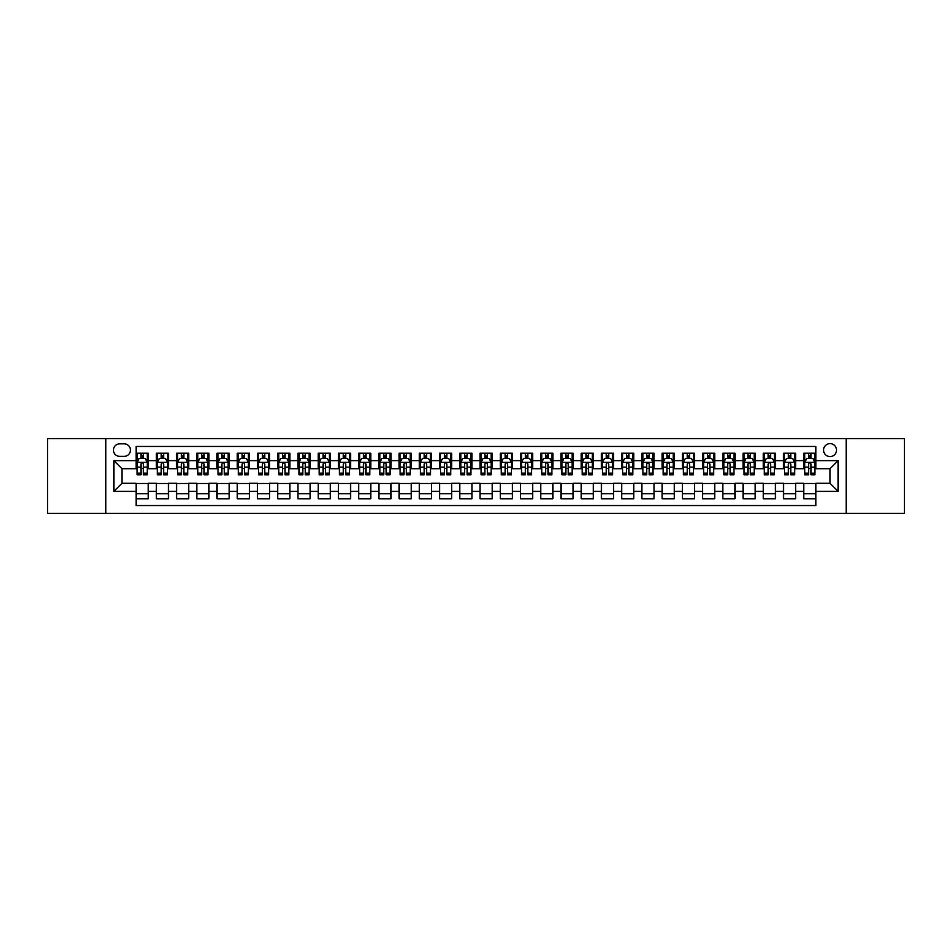 <?xml version="1.0" encoding="UTF-8"?>
<svg xmlns="http://www.w3.org/2000/svg" width="952" height="952" viewBox="0 0 952 952"><rect width="100%" height="100%" fill="white"/><g stroke="black" fill="none" stroke-linecap="round" stroke-linejoin="round"><path stroke-width="1.43" d="M830.049 443.632A6.474 6.474 0 0 0 823.575 450.106A6.474 6.474 0 0 0 830.049 456.579A6.474 6.474 0 0 0 836.522 450.106A6.474 6.474 0 0 0 830.049 443.632M846.233 513.425L904.4 513.425L904.4 438.575L846.233 438.575L846.233 513.425L105.767 513.425L105.767 438.575L47.6 438.575L47.6 513.425L105.767 513.425M815.888 453.235L803.75 453.235L803.75 460.625L795.658 460.625L795.658 468.717L803.75 468.717L803.75 460.625M795.658 460.625L795.658 453.235L783.52 453.235L783.52 460.625L775.428 460.625L775.428 468.717L783.52 468.717L783.52 460.625M775.428 460.625L775.428 453.235L763.29 453.235L763.29 460.625L755.198 460.625L755.198 468.717L763.29 468.717L763.29 460.625M755.198 460.625L755.198 453.235L743.06 453.235L743.06 460.625L734.968 460.625L734.968 468.717L743.06 468.717L743.06 460.625M734.968 460.625L734.968 453.235L722.818 453.235L722.818 460.625L714.726 460.625L714.726 468.717L722.818 468.717L722.818 460.625M714.726 460.625L714.726 453.235L702.588 453.235L702.588 460.625L694.496 460.625L694.496 468.717L702.588 468.717L702.588 460.625M694.496 460.625L694.496 453.235L682.358 453.235L682.358 460.625L674.266 460.625L674.266 468.717L682.358 468.717L682.358 460.625M674.266 460.625L674.266 453.235L662.128 453.235L662.128 460.625L654.036 460.625L654.036 468.717L662.128 468.717L662.128 460.625M654.036 460.625L654.036 453.235L641.898 453.235L641.898 460.625L633.806 460.625L633.806 468.717L641.898 468.717L641.898 460.625M633.806 460.625L633.806 453.235L621.668 453.235L621.668 460.625L613.576 460.625L613.576 468.717L621.668 468.717L621.668 460.625M613.576 460.625L613.576 453.235L601.438 453.235L601.438 460.625L593.346 460.625L593.346 468.717L601.438 468.717L601.438 460.625M593.346 460.625L593.346 453.235L581.208 453.235L581.208 460.625L573.116 460.625L573.116 468.717L581.208 468.717L581.208 460.625M573.116 460.625L573.116 453.235L560.966 453.235L560.966 460.625L552.874 460.625L552.874 468.717L560.966 468.717L560.966 460.625M552.874 460.625L552.874 453.235L540.736 453.235L540.736 460.625L532.644 460.625L532.644 468.717L540.736 468.717L540.736 460.625M532.644 460.625L532.644 453.235L520.506 453.235L520.506 460.625L512.414 460.625L512.414 468.717L520.506 468.717L520.506 460.625M512.414 460.625L512.414 453.235L500.276 453.235L500.276 460.625L492.184 460.625L492.184 468.717L500.276 468.717L500.276 460.625M492.184 460.625L492.184 453.235L480.046 453.235L480.046 460.625L471.954 460.625L471.954 468.717L480.046 468.717L480.046 460.625M471.954 460.625L471.954 453.235L459.816 453.235L459.816 460.625L451.724 460.625L451.724 468.717L459.816 468.717L459.816 460.625M451.724 460.625L451.724 453.235L439.586 453.235L439.586 460.625L431.494 460.625L431.494 468.717L439.586 468.717L439.586 460.625M431.494 460.625L431.494 453.235L419.356 453.235L419.356 460.625L411.264 460.625L411.264 468.717L419.356 468.717L419.356 460.625M411.264 460.625L411.264 453.235L399.126 453.235L399.126 460.625L391.034 460.625L391.034 468.717L399.126 468.717L399.126 460.625M391.034 460.625L391.034 453.235L378.884 453.235L378.884 460.625L370.792 460.625L370.792 468.717L378.884 468.717L378.884 460.625M370.792 460.625L370.792 453.235L358.654 453.235L358.654 460.625L350.562 460.625L350.562 468.717L358.654 468.717L358.654 460.625M350.562 460.625L350.562 453.235L338.424 453.235L338.424 460.625L330.332 460.625L330.332 468.717L338.424 468.717L338.424 460.625M330.332 460.625L330.332 453.235L318.194 453.235L318.194 460.625L310.102 460.625L310.102 468.717L318.194 468.717L318.194 460.625M310.102 460.625L310.102 453.235L297.964 453.235L297.964 460.625L289.872 460.625L289.872 468.717L297.964 468.717L297.964 460.625M289.872 460.625L289.872 453.235L277.734 453.235L277.734 460.625L269.642 460.625L269.642 468.717L277.734 468.717L277.734 460.625M269.642 460.625L269.642 453.235L257.504 453.235L257.504 460.625L249.412 460.625L249.412 468.717L257.504 468.717L257.504 460.625M249.412 460.625L249.412 453.235L237.274 453.235L237.274 460.625L229.182 460.625L229.182 468.717L237.274 468.717L237.274 460.625M229.182 460.625L229.182 453.235L217.032 453.235L217.032 460.625L208.94 460.625L208.94 468.717L217.032 468.717L217.032 460.625M208.94 460.625L208.94 453.235L196.802 453.235L196.802 460.625L188.71 460.625L188.71 468.717L196.802 468.717L196.802 460.625M188.71 460.625L188.71 453.235L176.572 453.235L176.572 460.625L168.48 460.625L168.48 468.717L176.572 468.717L176.572 460.625M168.48 460.625L168.48 453.235L156.342 453.235L156.342 468.717L148.25 468.717L148.25 453.235L136.112 453.235M136.112 498.765L148.25 498.765L148.25 483.283L156.342 483.283L156.342 498.765L168.48 498.765L168.48 483.283L176.572 483.283L176.572 491.375L168.48 491.375M176.572 491.375L176.572 498.765L188.71 498.765L188.71 483.283L196.802 483.283L196.802 491.375L188.71 491.375M196.802 491.375L196.802 498.765L208.94 498.765L208.94 483.283L217.032 483.283L217.032 491.375L208.94 491.375M217.032 491.375L217.032 498.765L229.182 498.765L229.182 483.283L237.274 483.283L237.274 491.375L229.182 491.375M237.274 491.375L237.274 498.765L249.412 498.765L249.412 483.283L257.504 483.283L257.504 491.375L249.412 491.375M257.504 491.375L257.504 498.765L269.642 498.765L269.642 483.283L277.734 483.283L277.734 491.375L269.642 491.375M277.734 491.375L277.734 498.765L289.872 498.765L289.872 483.283L297.964 483.283L297.964 491.375L289.872 491.375M297.964 491.375L297.964 498.765L310.102 498.765L310.102 483.283L318.194 483.283L318.194 491.375L310.102 491.375M318.194 491.375L318.194 498.765L330.332 498.765L330.332 483.283L338.424 483.283L338.424 491.375L330.332 491.375M338.424 491.375L338.424 498.765L350.562 498.765L350.562 483.283L358.654 483.283L358.654 491.375L350.562 491.375M358.654 491.375L358.654 498.765L370.792 498.765L370.792 483.283L378.884 483.283L378.884 491.375L370.792 491.375M378.884 491.375L378.884 498.765L391.034 498.765L391.034 483.283L399.126 483.283L399.126 491.375L391.034 491.375M399.126 491.375L399.126 498.765L411.264 498.765L411.264 483.283L419.356 483.283L419.356 491.375L411.264 491.375M419.356 491.375L419.356 498.765L431.494 498.765L431.494 483.283L439.586 483.283L439.586 491.375L431.494 491.375M439.586 491.375L439.586 498.765L451.724 498.765L451.724 483.283L459.816 483.283L459.816 491.375L451.724 491.375M459.816 491.375L459.816 498.765L471.954 498.765L471.954 483.283L480.046 483.283L480.046 491.375L471.954 491.375M480.046 491.375L480.046 498.765L492.184 498.765L492.184 483.283L500.276 483.283L500.276 491.375L492.184 491.375M500.276 491.375L500.276 498.765L512.414 498.765L512.414 483.283L520.506 483.283L520.506 491.375L512.414 491.375M520.506 491.375L520.506 498.765L532.644 498.765L532.644 483.283L540.736 483.283L540.736 491.375L532.644 491.375M540.736 491.375L540.736 498.765L552.874 498.765L552.874 483.283L560.966 483.283L560.966 491.375L552.874 491.375M560.966 491.375L560.966 498.765L573.116 498.765L573.116 483.283L581.208 483.283L581.208 491.375L573.116 491.375M581.208 491.375L581.208 498.765L593.346 498.765L593.346 483.283L601.438 483.283L601.438 491.375L593.346 491.375M601.438 491.375L601.438 498.765L613.576 498.765L613.576 483.283L621.668 483.283L621.668 491.375L613.576 491.375M621.668 491.375L621.668 498.765L633.806 498.765L633.806 483.283L641.898 483.283L641.898 491.375L633.806 491.375M641.898 491.375L641.898 498.765L654.036 498.765L654.036 483.283L662.128 483.283L662.128 491.375L654.036 491.375M662.128 491.375L662.128 498.765L674.266 498.765L674.266 483.283L682.358 483.283L682.358 491.375L674.266 491.375M682.358 491.375L682.358 498.765L694.496 498.765L694.496 483.283L702.588 483.283L702.588 491.375L694.496 491.375M702.588 491.375L702.588 498.765L714.726 498.765L714.726 483.283L722.818 483.283L722.818 491.375L714.726 491.375M722.818 491.375L722.818 498.765L734.968 498.765L734.968 483.283L743.06 483.283L743.06 491.375L734.968 491.375M743.06 491.375L743.06 498.765L755.198 498.765L755.198 483.283L763.29 483.283L763.29 491.375L755.198 491.375M763.29 491.375L763.29 498.765L775.428 498.765L775.428 483.283L783.52 483.283L783.52 491.375L775.428 491.375M783.52 491.375L783.52 498.765L795.658 498.765L795.658 483.283L803.75 483.283L803.75 491.375L795.658 491.375M119.726 456.377L124.176 456.377A6.271 6.271 0 0 0 130.448 450.106A6.271 6.271 0 0 0 124.176 443.834L119.726 443.834A6.271 6.271 0 0 0 113.455 450.106A6.271 6.271 0 0 0 119.726 456.377M846.233 438.575L105.767 438.575M815.888 460.625L815.888 446.464L136.112 446.464L136.112 468.717L121.951 468.717L121.951 483.283L136.112 483.283L136.112 505.536L815.888 505.536L815.888 483.283L830.049 483.283L830.049 468.717L815.888 468.717L815.888 460.625L838.141 460.625L838.141 491.375L815.888 491.375M136.112 491.375L113.859 491.375L113.859 460.625L136.112 460.625M803.75 491.375L803.75 498.765L815.888 498.765M136.112 458.293L137.124 458.293M140.967 458.293L143.395 458.293M147.239 458.293L148.25 458.293M136.112 468.515L137.124 468.515M140.967 468.515L143.395 468.515M147.239 468.515L148.25 468.515M136.112 483.485L148.25 483.485M136.112 493.707L148.25 493.707M156.342 468.515L157.354 468.515M161.197 468.515L163.625 468.515M167.469 468.515L168.48 468.515M156.342 458.293L157.354 458.293M161.197 458.293L163.625 458.293M167.469 458.293L168.48 458.293M156.342 483.485L168.48 483.485M156.342 493.707L168.48 493.707M176.572 483.485L188.71 483.485M176.572 493.707L188.71 493.707M176.572 458.293L177.584 458.293M181.427 458.293L183.855 458.293M187.699 458.293L188.71 458.293M176.572 468.515L177.584 468.515M181.427 468.515L183.855 468.515M187.699 468.515L188.71 468.515M196.802 483.485L208.94 483.485M196.802 493.707L208.94 493.707M196.802 458.293L197.814 458.293M201.657 458.293L204.085 458.293M207.929 458.293L208.94 458.293M196.802 468.515L197.814 468.515M201.657 468.515L204.085 468.515M207.929 468.515L208.94 468.515M217.032 483.485L229.182 483.485M217.032 493.707L229.182 493.707M217.032 458.293L218.044 458.293M221.899 458.293L224.327 458.293M228.171 458.293L229.182 458.293M217.032 468.515L218.044 468.515M221.899 468.515L224.327 468.515M228.171 468.515L229.182 468.515M237.274 483.485L249.412 483.485M237.274 493.707L249.412 493.707M237.274 458.293L238.286 458.293M242.129 458.293L244.557 458.293M248.401 458.293L249.412 458.293M237.274 468.515L238.286 468.515M242.129 468.515L244.557 468.515M248.401 468.515L249.412 468.515M257.504 483.485L269.642 483.485M257.504 493.707L269.642 493.707M257.504 458.293L258.516 458.293M262.359 458.293L264.787 458.293M268.631 458.293L269.642 458.293M257.504 468.515L258.516 468.515M262.359 468.515L264.787 468.515M268.631 468.515L269.642 468.515M277.734 483.485L289.872 483.485M277.734 493.707L289.872 493.707M277.734 458.293L278.746 458.293M282.589 458.293L285.017 458.293M288.861 458.293L289.872 458.293M277.734 468.515L278.746 468.515M282.589 468.515L285.017 468.515M288.861 468.515L289.872 468.515M297.964 483.485L310.102 483.485M297.964 493.707L310.102 493.707M297.964 458.293L298.976 458.293M302.819 458.293L305.247 458.293M309.091 458.293L310.102 458.293M297.964 468.515L298.976 468.515M302.819 468.515L305.247 468.515M309.091 468.515L310.102 468.515M318.194 483.485L330.332 483.485M318.194 493.707L330.332 493.707M318.194 458.293L319.206 458.293M323.049 458.293L325.477 458.293M329.321 458.293L330.332 458.293M318.194 468.515L319.206 468.515M323.049 468.515L325.477 468.515M329.321 468.515L330.332 468.515M338.424 483.485L350.562 483.485M338.424 493.707L350.562 493.707M338.424 458.293L339.436 458.293M343.279 458.293L345.707 458.293M349.551 458.293L350.562 458.293M338.424 468.515L339.436 468.515M343.279 468.515L345.707 468.515M349.551 468.515L350.562 468.515M358.654 483.485L370.792 483.485M358.654 493.707L370.792 493.707M358.654 458.293L359.666 458.293M363.509 458.293L365.937 458.293M369.781 458.293L370.792 458.293M358.654 468.515L359.666 468.515M363.509 468.515L365.937 468.515M369.781 468.515L370.792 468.515M378.884 483.485L391.034 483.485M378.884 493.707L391.034 493.707M378.884 458.293L379.896 458.293M383.739 458.293L386.167 458.293M390.011 458.293L391.034 458.293M378.884 468.515L379.896 468.515M383.739 468.515L386.167 468.515M390.011 468.515L391.034 468.515M399.126 483.485L411.264 483.485M399.126 493.707L411.264 493.707M399.126 458.293L400.137 458.293M403.981 458.293L406.409 458.293M410.252 458.293L411.264 458.293M399.126 468.515L400.137 468.515M403.981 468.515L406.409 468.515M410.252 468.515L411.264 468.515M419.356 483.485L431.494 483.485M419.356 493.707L431.494 493.707M419.356 458.293L420.368 458.293M424.211 458.293L426.639 458.293M430.482 458.293L431.494 458.293M419.356 468.515L420.368 468.515M424.211 468.515L426.639 468.515M430.482 468.515L431.494 468.515M439.586 483.485L451.724 483.485M439.586 493.707L451.724 493.707M439.586 458.293L440.597 458.293M444.441 458.293L446.869 458.293M450.712 458.293L451.724 458.293M439.586 468.515L440.597 468.515M444.441 468.515L446.869 468.515M450.712 468.515L451.724 468.515M459.816 483.485L471.954 483.485M459.816 493.707L471.954 493.707M459.816 458.293L460.827 458.293M464.671 458.293L467.099 458.293M470.942 458.293L471.954 458.293M459.816 468.515L460.827 468.515M464.671 468.515L467.099 468.515M470.942 468.515L471.954 468.515M480.046 483.485L492.184 483.485M480.046 493.707L492.184 493.707M480.046 458.293L481.058 458.293M484.901 458.293L487.329 458.293M491.172 458.293L492.184 458.293M480.046 468.515L481.058 468.515M484.901 468.515L487.329 468.515M491.172 468.515L492.184 468.515M500.276 483.485L512.414 483.485M500.276 493.707L512.414 493.707M500.276 458.293L501.287 458.293M505.131 458.293L507.559 458.293M511.402 458.293L512.414 458.293M500.276 468.515L501.287 468.515M505.131 468.515L507.559 468.515M511.402 468.515L512.414 468.515M520.506 483.485L532.644 483.485M520.506 493.707L532.644 493.707M520.506 458.293L521.517 458.293M525.361 458.293L527.789 458.293M531.632 458.293L532.644 458.293M520.506 468.515L521.517 468.515M525.361 468.515L527.789 468.515M531.632 468.515L532.644 468.515M540.736 483.485L552.874 483.485M540.736 493.707L552.874 493.707M540.736 458.293L541.747 458.293M545.591 458.293L548.019 458.293M551.862 458.293L552.874 458.293M540.736 468.515L541.747 468.515M545.591 468.515L548.019 468.515M551.862 468.515L552.874 468.515M560.966 483.485L573.116 483.485M560.966 493.707L573.116 493.707M560.966 458.293L561.989 458.293M565.833 458.293L568.261 458.293M572.104 458.293L573.116 458.293M560.966 468.515L561.989 468.515M565.833 468.515L568.261 468.515M572.104 468.515L573.116 468.515M581.208 483.485L593.346 483.485M581.208 493.707L593.346 493.707M581.208 458.293L582.219 458.293M586.063 458.293L588.491 458.293M592.334 458.293L593.346 458.293M581.208 468.515L582.219 468.515M586.063 468.515L588.491 468.515M592.334 468.515L593.346 468.515M601.438 483.485L613.576 483.485M601.438 493.707L613.576 493.707M601.438 458.293L602.449 458.293M606.293 458.293L608.721 458.293M612.564 458.293L613.576 458.293M601.438 468.515L602.449 468.515M606.293 468.515L608.721 468.515M612.564 468.515L613.576 468.515M621.668 483.485L633.806 483.485M621.668 493.707L633.806 493.707M621.668 458.293L622.679 458.293M626.523 458.293L628.951 458.293M632.794 458.293L633.806 458.293M621.668 468.515L622.679 468.515M626.523 468.515L628.951 468.515M632.794 468.515L633.806 468.515M641.898 483.485L654.036 483.485M641.898 493.707L654.036 493.707M641.898 458.293L642.909 458.293M646.753 458.293L649.181 458.293M653.024 458.293L654.036 458.293M641.898 468.515L642.909 468.515M646.753 468.515L649.181 468.515M653.024 468.515L654.036 468.515M662.128 483.485L674.266 483.485M662.128 493.707L674.266 493.707M662.128 458.293L663.139 458.293M666.983 458.293L669.411 458.293M673.254 458.293L674.266 458.293M662.128 468.515L663.139 468.515M666.983 468.515L669.411 468.515M673.254 468.515L674.266 468.515M682.358 483.485L694.496 483.485M682.358 493.707L694.496 493.707M682.358 458.293L683.369 458.293M687.213 458.293L689.641 458.293M693.484 458.293L694.496 458.293M682.358 468.515L683.369 468.515M687.213 468.515L689.641 468.515M693.484 468.515L694.496 468.515M702.588 483.485L714.726 483.485M702.588 493.707L714.726 493.707M702.588 458.293L703.599 458.293M707.443 458.293L709.871 458.293M713.714 458.293L714.726 458.293M702.588 468.515L703.599 468.515M707.443 468.515L709.871 468.515M713.714 468.515L714.726 468.515M722.818 483.485L734.968 483.485M722.818 493.707L734.968 493.707M722.818 458.293L723.829 458.293M727.673 458.293L730.101 458.293M733.956 458.293L734.968 458.293M722.818 468.515L723.829 468.515M727.673 468.515L730.101 468.515M733.956 468.515L734.968 468.515M743.06 483.485L755.198 483.485M743.06 493.707L755.198 493.707M743.06 458.293L744.071 458.293M747.915 458.293L750.343 458.293M754.186 458.293L755.198 458.293M743.06 468.515L744.071 468.515M747.915 468.515L750.343 468.515M754.186 468.515L755.198 468.515M763.29 483.485L775.428 483.485M763.29 493.707L775.428 493.707M763.29 458.293L764.301 458.293M768.145 458.293L770.573 458.293M774.416 458.293L775.428 458.293M763.29 468.515L764.301 468.515M768.145 468.515L770.573 468.515M774.416 468.515L775.428 468.515M783.52 483.485L795.658 483.485M783.52 493.707L795.658 493.707M783.52 458.293L784.531 458.293M788.375 458.293L790.803 458.293M794.646 458.293L795.658 458.293M783.52 468.515L784.531 468.515M788.375 468.515L790.803 468.515M794.646 468.515L795.658 468.515M803.75 483.485L815.888 483.485M803.75 493.707L815.888 493.707M803.75 458.293L804.761 458.293M808.605 458.293L811.033 458.293M814.876 458.293L815.888 458.293M803.75 468.515L804.761 468.515M808.605 468.515L811.033 468.515M814.876 468.515L815.888 468.515M121.951 468.717L113.859 460.625M121.951 483.283L113.859 491.375M838.141 460.625L830.049 468.717M838.141 491.375L830.049 483.283M143.395 455.865L140.967 455.865M147.239 473.132L143.395 473.132L143.395 474.786L147.239 474.786L147.239 462.446L145.216 458.4L139.147 458.4L137.124 462.446L137.124 474.786L140.967 474.786L140.967 473.132L137.124 473.132M137.124 462.446L137.124 453.235M147.239 462.446L147.239 453.235M140.967 458.4L140.967 453.235M143.395 453.235L143.395 458.4M143.395 473.132L143.395 463.957C142.586 462.398 141.777 462.398 140.967 463.957L140.967 473.132M163.625 455.865L161.197 455.865M167.469 473.132L163.625 473.132L163.625 474.786L167.469 474.786L167.469 462.446L165.446 458.4L159.377 458.4L157.354 462.446L157.354 474.786L161.197 474.786L161.197 473.132L157.354 473.132M157.354 462.446L157.354 453.235M167.469 462.446L167.469 453.235M161.197 458.4L161.197 453.235M163.625 453.235L163.625 458.4M163.625 473.132L163.625 463.957C162.816 462.398 162.007 462.398 161.197 463.957L161.197 473.132M183.855 455.865L181.427 455.865M187.699 473.132L183.855 473.132L183.855 474.786L187.699 474.786L187.699 462.446L185.676 458.4L179.607 458.4L177.584 462.446L177.584 474.786L181.427 474.786L181.427 473.132L177.584 473.132M177.584 462.446L177.584 453.235M187.699 462.446L187.699 453.235M181.427 458.4L181.427 453.235M183.855 453.235L183.855 458.4M183.855 473.132L183.855 463.957C183.046 462.398 182.237 462.398 181.427 463.957L181.427 473.132M204.085 455.865L201.657 455.865M207.929 473.132L204.085 473.132L204.085 474.786L207.929 474.786L207.929 462.446L205.906 458.4L199.837 458.4L197.814 462.446L197.814 474.786L201.657 474.786L201.657 473.132L197.814 473.132M197.814 462.446L197.814 453.235M207.929 462.446L207.929 453.235M201.657 458.4L201.657 453.235M204.085 453.235L204.085 458.4M204.085 473.132L204.085 463.957C203.288 462.398 202.467 462.398 201.657 463.957L201.657 473.132M224.327 455.865L221.899 455.865M228.171 473.132L224.327 473.132L224.327 474.786L228.171 474.786L228.171 462.446L226.148 458.4L220.079 458.4L218.044 462.446L218.044 474.786L221.899 474.786L221.899 473.132L218.044 473.132M218.044 462.446L218.044 453.235M228.171 462.446L228.171 453.235M221.899 458.4L221.899 453.235M224.327 453.235L224.327 458.4M224.327 473.132L224.327 463.957C223.518 462.398 222.708 462.398 221.899 463.957L221.899 473.132M244.557 455.865L242.129 455.865M248.401 473.132L244.557 473.132L244.557 474.786L248.401 474.786L248.401 462.446L246.378 458.4L240.309 458.4L238.286 462.446L238.286 474.786L242.129 474.786L242.129 473.132L238.286 473.132M238.286 462.446L238.286 453.235M248.401 462.446L248.401 453.235M242.129 458.4L242.129 453.235M244.557 453.235L244.557 458.4M244.557 473.132L244.557 463.957C243.748 462.398 242.939 462.398 242.129 463.957L242.129 473.132M264.787 455.865L262.359 455.865M268.631 473.132L264.787 473.132L264.787 474.786L268.631 474.786L268.631 462.446L266.608 458.4L260.539 458.4L258.516 462.446L258.516 474.786L262.359 474.786L262.359 473.132L258.516 473.132M258.516 462.446L258.516 453.235M268.631 462.446L268.631 453.235M262.359 458.4L262.359 453.235M264.787 453.235L264.787 458.4M264.787 473.132L264.787 463.957C263.978 462.398 263.168 462.398 262.359 463.957L262.359 473.132M285.017 455.865L282.589 455.865M288.861 473.132L285.017 473.132L285.017 474.786L288.861 474.786L288.861 462.446L286.838 458.4L280.769 458.4L278.746 462.446L278.746 474.786L282.589 474.786L282.589 473.132L278.746 473.132M278.746 462.446L278.746 453.235M288.861 462.446L288.861 453.235M282.589 458.4L282.589 453.235M285.017 453.235L285.017 458.4M285.017 473.132L285.017 463.957C284.208 462.398 283.399 462.398 282.589 463.957L282.589 473.132M305.247 455.865L302.819 455.865M309.091 473.132L305.247 473.132L305.247 474.786L309.091 474.786L309.091 462.446L307.068 458.4L300.999 458.4L298.976 462.446L298.976 474.786L302.819 474.786L302.819 473.132L298.976 473.132M298.976 462.446L298.976 453.235M309.091 462.446L309.091 453.235M302.819 458.4L302.819 453.235M305.247 453.235L305.247 458.4M305.247 473.132L305.247 463.957C304.438 462.398 303.628 462.398 302.819 463.957L302.819 473.132M325.477 455.865L323.049 455.865M329.321 473.132L325.477 473.132L325.477 474.786L329.321 474.786L329.321 462.446L327.298 458.4L321.229 458.4L319.206 462.446L319.206 474.786L323.049 474.786L323.049 473.132L319.206 473.132M319.206 462.446L319.206 453.235M329.321 462.446L329.321 453.235M323.049 458.4L323.049 453.235M325.477 453.235L325.477 458.4M325.477 473.132L325.477 463.957C324.668 462.398 323.858 462.398 323.049 463.957L323.049 473.132M345.707 455.865L343.279 455.865M349.551 473.132L345.707 473.132L345.707 474.786L349.551 474.786L349.551 462.446L347.528 458.4L341.459 458.4L339.436 462.446L339.436 474.786L343.279 474.786L343.279 473.132L339.436 473.132M339.436 462.446L339.436 453.235M349.551 462.446L349.551 453.235M343.279 458.4L343.279 453.235M345.707 453.235L345.707 458.4M345.707 473.132L345.707 463.957C344.898 462.398 344.088 462.398 343.279 463.957L343.279 473.132M365.937 455.865L363.509 455.865M369.781 473.132L365.937 473.132L365.937 474.786L369.781 474.786L369.781 462.446L367.758 458.4L361.689 458.4L359.666 462.446L359.666 474.786L363.509 474.786L363.509 473.132L359.666 473.132M359.666 462.446L359.666 453.235M369.781 462.446L369.781 453.235M363.509 458.4L363.509 453.235M365.937 453.235L365.937 458.4M365.937 473.132L365.937 463.957C365.128 462.398 364.318 462.398 363.509 463.957L363.509 473.132M386.167 455.865L383.739 455.865M390.011 473.132L386.167 473.132L386.167 474.786L390.011 474.786L390.011 462.446L387.988 458.4L381.919 458.4L379.896 462.446L379.896 474.786L383.739 474.786L383.739 473.132L379.896 473.132M379.896 462.446L379.896 453.235M390.011 462.446L390.011 453.235M383.739 458.4L383.739 453.235M386.167 453.235L386.167 458.4M386.167 473.132L386.167 463.957C385.37 462.398 384.56 462.398 383.739 463.957L383.739 473.132M406.409 455.865L403.981 455.865M410.252 473.132L406.409 473.132L406.409 474.786L410.252 474.786L410.252 462.446L408.229 458.4L402.16 458.4L400.137 462.446L400.137 474.786L403.981 474.786L403.981 473.132L400.137 473.132M400.137 462.446L400.137 453.235M410.252 462.446L410.252 453.235M403.981 458.4L403.981 453.235M406.409 453.235L406.409 458.4M406.409 473.132L406.409 463.957C405.6 462.398 404.79 462.398 403.981 463.957L403.981 473.132M426.639 455.865L424.211 455.865M430.482 473.132L426.639 473.132L426.639 474.786L430.482 474.786L430.482 462.446L428.459 458.4L422.39 458.4L420.368 462.446L420.368 474.786L424.211 474.786L424.211 473.132L420.368 473.132M420.368 462.446L420.368 453.235M430.482 462.446L430.482 453.235M424.211 458.4L424.211 453.235M426.639 453.235L426.639 458.4M426.639 473.132L426.639 463.957C425.83 462.398 425.02 462.398 424.211 463.957L424.211 473.132M446.869 455.865L444.441 455.865M450.712 473.132L446.869 473.132L446.869 474.786L450.712 474.786L450.712 462.446L448.69 458.4L442.62 458.4L440.597 462.446L440.597 474.786L444.441 474.786L444.441 473.132L440.597 473.132M440.597 462.446L440.597 453.235M450.712 462.446L450.712 453.235M444.441 458.4L444.441 453.235M446.869 453.235L446.869 458.4M446.869 473.132L446.869 463.957C446.06 462.398 445.25 462.398 444.441 463.957L444.441 473.132M467.099 455.865L464.671 455.865M470.942 473.132L467.099 473.132L467.099 474.786L470.942 474.786L470.942 462.446L468.919 458.4L462.85 458.4L460.827 462.446L460.827 474.786L464.671 474.786L464.671 473.132L460.827 473.132M460.827 462.446L460.827 453.235M470.942 462.446L470.942 453.235M464.671 458.4L464.671 453.235M467.099 453.235L467.099 458.4M467.099 473.132L467.099 463.957C466.29 462.398 465.48 462.398 464.671 463.957L464.671 473.132M487.329 455.865L484.901 455.865M491.172 473.132L487.329 473.132L487.329 474.786L491.172 474.786L491.172 462.446L489.149 458.4L483.08 458.4L481.058 462.446L481.058 474.786L484.901 474.786L484.901 473.132L481.058 473.132M481.058 462.446L481.058 453.235M491.172 462.446L491.172 453.235M484.901 458.4L484.901 453.235M487.329 453.235L487.329 458.4M487.329 473.132L487.329 463.957C486.52 462.398 485.71 462.398 484.901 463.957L484.901 473.132M507.559 455.865L505.131 455.865M511.402 473.132L507.559 473.132L507.559 474.786L511.402 474.786L511.402 462.446L509.38 458.4L503.31 458.4L501.287 462.446L501.287 474.786L505.131 474.786L505.131 473.132L501.287 473.132M501.287 462.446L501.287 453.235M511.402 462.446L511.402 453.235M505.131 458.4L505.131 453.235M507.559 453.235L507.559 458.4M507.559 473.132L507.559 463.957C506.75 462.398 505.94 462.398 505.131 463.957L505.131 473.132M527.789 455.865L525.361 455.865M531.632 473.132L527.789 473.132L527.789 474.786L531.632 474.786L531.632 462.446L529.61 458.4L523.54 458.4L521.517 462.446L521.517 474.786L525.361 474.786L525.361 473.132L521.517 473.132M521.517 462.446L521.517 453.235M531.632 462.446L531.632 453.235M525.361 458.4L525.361 453.235M527.789 453.235L527.789 458.4M527.789 473.132L527.789 463.957C526.98 462.398 526.17 462.398 525.361 463.957L525.361 473.132M548.019 455.865L545.591 455.865M551.862 473.132L548.019 473.132L548.019 474.786L551.862 474.786L551.862 462.446L549.84 458.4L543.77 458.4L541.747 462.446L541.747 474.786L545.591 474.786L545.591 473.132L541.747 473.132M541.747 462.446L541.747 453.235M551.862 462.446L551.862 453.235M545.591 458.4L545.591 453.235M548.019 453.235L548.019 458.4M548.019 473.132L548.019 463.957C547.221 462.398 546.412 462.398 545.591 463.957L545.591 473.132M568.261 455.865L565.833 455.865M572.104 473.132L568.261 473.132L568.261 474.786L572.104 474.786L572.104 462.446L570.081 458.4L564.012 458.4L561.989 462.446L561.989 474.786L565.833 474.786L565.833 473.132L561.989 473.132M561.989 462.446L561.989 453.235M572.104 462.446L572.104 453.235M565.833 458.4L565.833 453.235M568.261 453.235L568.261 458.4M568.261 473.132L568.261 463.957C567.452 462.398 566.642 462.398 565.833 463.957L565.833 473.132M588.491 455.865L586.063 455.865M592.334 473.132L588.491 473.132L588.491 474.786L592.334 474.786L592.334 462.446L590.311 458.4L584.242 458.4L582.219 462.446L582.219 474.786L586.063 474.786L586.063 473.132L582.219 473.132M582.219 462.446L582.219 453.235M592.334 462.446L592.334 453.235M586.063 458.4L586.063 453.235M588.491 453.235L588.491 458.4M588.491 473.132L588.491 463.957C587.682 462.398 586.872 462.398 586.063 463.957L586.063 473.132M608.721 455.865L606.293 455.865M612.564 473.132L608.721 473.132L608.721 474.786L612.564 474.786L612.564 462.446L610.541 458.4L604.472 458.4L602.449 462.446L602.449 474.786L606.293 474.786L606.293 473.132L602.449 473.132M602.449 462.446L602.449 453.235M612.564 462.446L612.564 453.235M606.293 458.4L606.293 453.235M608.721 453.235L608.721 458.4M608.721 473.132L608.721 463.957C607.912 462.398 607.102 462.398 606.293 463.957L606.293 473.132M628.951 455.865L626.523 455.865M632.794 473.132L628.951 473.132L628.951 474.786L632.794 474.786L632.794 462.446L630.771 458.4L624.702 458.4L622.679 462.446L622.679 474.786L626.523 474.786L626.523 473.132L622.679 473.132M622.679 462.446L622.679 453.235M632.794 462.446L632.794 453.235M626.523 458.4L626.523 453.235M628.951 453.235L628.951 458.4M628.951 473.132L628.951 463.957C628.141 462.398 627.332 462.398 626.523 463.957L626.523 473.132M649.181 455.865L646.753 455.865M653.024 473.132L649.181 473.132L649.181 474.786L653.024 474.786L653.024 462.446L651.001 458.4L644.932 458.4L642.909 462.446L642.909 474.786L646.753 474.786L646.753 473.132L642.909 473.132M642.909 462.446L642.909 453.235M653.024 462.446L653.024 453.235M646.753 458.4L646.753 453.235M649.181 453.235L649.181 458.4M649.181 473.132L649.181 463.957C648.371 462.398 647.562 462.398 646.753 463.957L646.753 473.132M669.411 455.865L666.983 455.865M673.254 473.132L669.411 473.132L669.411 474.786L673.254 474.786L673.254 462.446L671.231 458.4L665.162 458.4L663.139 462.446L663.139 474.786L666.983 474.786L666.983 473.132L663.139 473.132M663.139 462.446L663.139 453.235M673.254 462.446L673.254 453.235M666.983 458.4L666.983 453.235M669.411 453.235L669.411 458.4M669.411 473.132L669.411 463.957C668.601 462.398 667.792 462.398 666.983 463.957L666.983 473.132M689.641 455.865L687.213 455.865M693.484 473.132L689.641 473.132L689.641 474.786L693.484 474.786L693.484 462.446L691.461 458.4L685.392 458.4L683.369 462.446L683.369 474.786L687.213 474.786L687.213 473.132L683.369 473.132M683.369 462.446L683.369 453.235M693.484 462.446L693.484 453.235M687.213 458.4L687.213 453.235M689.641 453.235L689.641 458.4M689.641 473.132L689.641 463.957C688.832 462.398 688.022 462.398 687.213 463.957L687.213 473.132M709.871 455.865L707.443 455.865M713.714 473.132L709.871 473.132L709.871 474.786L713.714 474.786L713.714 462.446L711.691 458.4L705.622 458.4L703.599 462.446L703.599 474.786L707.443 474.786L707.443 473.132L703.599 473.132M703.599 462.446L703.599 453.235M713.714 462.446L713.714 453.235M707.443 458.4L707.443 453.235M709.871 453.235L709.871 458.4M709.871 473.132L709.871 463.957C709.062 462.398 708.252 462.398 707.443 463.957L707.443 473.132M730.101 455.865L727.673 455.865M733.956 473.132L730.101 473.132L730.101 474.786L733.956 474.786L733.956 462.446L731.921 458.4L725.852 458.4L723.829 462.446L723.829 474.786L727.673 474.786L727.673 473.132L723.829 473.132M723.829 462.446L723.829 453.235M733.956 462.446L733.956 453.235M727.673 458.4L727.673 453.235M730.101 453.235L730.101 458.4M730.101 473.132L730.101 463.957C729.303 462.398 728.494 462.398 727.673 463.957L727.673 473.132M750.343 455.865L747.915 455.865M754.186 473.132L750.343 473.132L750.343 474.786L754.186 474.786L754.186 462.446L752.163 458.4L746.094 458.4L744.071 462.446L744.071 474.786L747.915 474.786L747.915 473.132L744.071 473.132M744.071 462.446L744.071 453.235M754.186 462.446L754.186 453.235M747.915 458.4L747.915 453.235M750.343 453.235L750.343 458.4M750.343 473.132L750.343 463.957C749.533 462.398 748.724 462.398 747.915 463.957L747.915 473.132M770.573 455.865L768.145 455.865M774.416 473.132L770.573 473.132L770.573 474.786L774.416 474.786L774.416 462.446L772.393 458.4L766.324 458.4L764.301 462.446L764.301 474.786L768.145 474.786L768.145 473.132L764.301 473.132M764.301 462.446L764.301 453.235M774.416 462.446L774.416 453.235M768.145 458.4L768.145 453.235M770.573 453.235L770.573 458.4M770.573 473.132L770.573 463.957C769.763 462.398 768.954 462.398 768.145 463.957L768.145 473.132M790.803 455.865L788.375 455.865M794.646 473.132L790.803 473.132L790.803 474.786L794.646 474.786L794.646 462.446L792.623 458.4L786.554 458.4L784.531 462.446L784.531 474.786L788.375 474.786L788.375 473.132L784.531 473.132M784.531 462.446L784.531 453.235M794.646 462.446L794.646 453.235M788.375 458.4L788.375 453.235M790.803 453.235L790.803 458.4M790.803 473.132L790.803 463.957C789.993 462.398 789.184 462.398 788.375 463.957L788.375 473.132M811.033 455.865L808.605 455.865M814.876 473.132L811.033 473.132L811.033 474.786L814.876 474.786L814.876 462.446L812.853 458.4L806.784 458.4L804.761 462.446L804.761 474.786L808.605 474.786L808.605 473.132L804.761 473.132M804.761 462.446L804.761 453.235M814.876 462.446L814.876 453.235M808.605 458.4L808.605 453.235M811.033 453.235L811.033 458.4M811.033 473.132L811.033 463.957C810.223 462.398 809.414 462.398 808.605 463.957L808.605 473.132M156.342 491.375L148.25 491.375M156.342 460.625L148.25 460.625M147.191 462.339L137.171 462.339M137.124 459.507L138.587 459.507M145.775 459.507L147.239 459.507M140.967 467.135L137.124 467.135M147.239 467.135L143.395 467.135M143.395 457.162L140.967 457.162M167.421 462.339L157.401 462.339M157.354 459.507L158.817 459.507M166.005 459.507L167.469 459.507M161.197 467.135L157.354 467.135M167.469 467.135L163.625 467.135M163.625 457.162L161.197 457.162M187.651 462.339L177.643 462.339M177.584 459.507L179.047 459.507M186.235 459.507L187.699 459.507M181.427 467.135L177.584 467.135M187.699 467.135L183.855 467.135M183.855 457.162L181.427 457.162M207.881 462.339L197.873 462.339M197.814 459.507L199.289 459.507M206.465 459.507L207.929 459.507M201.657 467.135L197.814 467.135M207.929 467.135L204.085 467.135M204.085 457.162L201.657 457.162M228.111 462.339L218.103 462.339M218.044 459.507L219.519 459.507M226.695 459.507L228.171 459.507M221.899 467.135L218.044 467.135M228.171 467.135L224.327 467.135M224.327 457.162L221.899 457.162M248.341 462.339L238.333 462.339M238.286 459.507L239.749 459.507M246.925 459.507L248.401 459.507M242.129 467.135L238.286 467.135M248.401 467.135L244.557 467.135M244.557 457.162L242.129 457.162M268.583 462.339L258.563 462.339M258.516 459.507L259.979 459.507M267.167 459.507L268.631 459.507M262.359 467.135L258.516 467.135M268.631 467.135L264.787 467.135M264.787 457.162L262.359 457.162M288.813 462.339L278.793 462.339M278.746 459.507L280.209 459.507M287.397 459.507L288.861 459.507M282.589 467.135L278.746 467.135M288.861 467.135L285.017 467.135M285.017 457.162L282.589 457.162M309.043 462.339L299.023 462.339M298.976 459.507L300.439 459.507M307.627 459.507L309.091 459.507M302.819 467.135L298.976 467.135M309.091 467.135L305.247 467.135M305.247 457.162L302.819 457.162M329.273 462.339L319.253 462.339M319.206 459.507L320.669 459.507M327.857 459.507L329.321 459.507M323.049 467.135L319.206 467.135M329.321 467.135L325.477 467.135M325.477 457.162L323.049 457.162M349.503 462.339L339.483 462.339M339.436 459.507L340.899 459.507M348.087 459.507L349.551 459.507M343.279 467.135L339.436 467.135M349.551 467.135L345.707 467.135M345.707 457.162L343.279 457.162M369.733 462.339L359.725 462.339M359.666 459.507L361.141 459.507M368.317 459.507L369.781 459.507M363.509 467.135L359.666 467.135M369.781 467.135L365.937 467.135M365.937 457.162L363.509 457.162M389.963 462.339L379.955 462.339M379.896 459.507L381.371 459.507M388.547 459.507L390.011 459.507M383.739 467.135L379.896 467.135M390.011 467.135L386.167 467.135M386.167 457.162L383.739 457.162M410.193 462.339L400.185 462.339M400.137 459.507L401.601 459.507M408.777 459.507L410.252 459.507M403.981 467.135L400.137 467.135M410.252 467.135L406.409 467.135M406.409 457.162L403.981 457.162M430.423 462.339L420.415 462.339M420.368 459.507L421.831 459.507M429.007 459.507L430.482 459.507M424.211 467.135L420.368 467.135M430.482 467.135L426.639 467.135M426.639 457.162L424.211 457.162M450.665 462.339L440.645 462.339M440.597 459.507L442.061 459.507M449.249 459.507L450.712 459.507M444.441 467.135L440.597 467.135M450.712 467.135L446.869 467.135M446.869 457.162L444.441 457.162M470.895 462.339L460.875 462.339M460.827 459.507L462.291 459.507M469.479 459.507L470.942 459.507M464.671 467.135L460.827 467.135M470.942 467.135L467.099 467.135M467.099 457.162L464.671 457.162M491.125 462.339L481.105 462.339M481.058 459.507L482.521 459.507M489.709 459.507L491.172 459.507M484.901 467.135L481.058 467.135M491.172 467.135L487.329 467.135M487.329 457.162L484.901 457.162M511.355 462.339L501.335 462.339M501.287 459.507L502.751 459.507M509.939 459.507L511.402 459.507M505.131 467.135L501.287 467.135M511.402 467.135L507.559 467.135M507.559 457.162L505.131 457.162M531.585 462.339L521.577 462.339M521.517 459.507L522.993 459.507M530.169 459.507L531.632 459.507M525.361 467.135L521.517 467.135M531.632 467.135L527.789 467.135M527.789 457.162L525.361 457.162M551.815 462.339L541.807 462.339M541.747 459.507L543.223 459.507M550.399 459.507L551.862 459.507M545.591 467.135L541.747 467.135M551.862 467.135L548.019 467.135M548.019 457.162L545.591 457.162M572.045 462.339L562.037 462.339M561.989 459.507L563.453 459.507M570.629 459.507L572.104 459.507M565.833 467.135L561.989 467.135M572.104 467.135L568.261 467.135M568.261 457.162L565.833 457.162M592.275 462.339L582.267 462.339M582.219 459.507L583.683 459.507M590.859 459.507L592.334 459.507M586.063 467.135L582.219 467.135M592.334 467.135L588.491 467.135M588.491 457.162L586.063 457.162M612.517 462.339L602.497 462.339M602.449 459.507L603.913 459.507M611.101 459.507L612.564 459.507M606.293 467.135L602.449 467.135M612.564 467.135L608.721 467.135M608.721 457.162L606.293 457.162M632.747 462.339L622.727 462.339M622.679 459.507L624.143 459.507M631.331 459.507L632.794 459.507M626.523 467.135L622.679 467.135M632.794 467.135L628.951 467.135M628.951 457.162L626.523 457.162M652.977 462.339L642.957 462.339M642.909 459.507L644.373 459.507M651.561 459.507L653.024 459.507M646.753 467.135L642.909 467.135M653.024 467.135L649.181 467.135M649.181 457.162L646.753 457.162M673.207 462.339L663.187 462.339M663.139 459.507L664.603 459.507M671.791 459.507L673.254 459.507M666.983 467.135L663.139 467.135M673.254 467.135L669.411 467.135M669.411 457.162L666.983 457.162M693.437 462.339L683.417 462.339M683.369 459.507L684.833 459.507M692.021 459.507L693.484 459.507M687.213 467.135L683.369 467.135M693.484 467.135L689.641 467.135M689.641 457.162L687.213 457.162M713.667 462.339L703.659 462.339M703.599 459.507L705.075 459.507M712.251 459.507L713.714 459.507M707.443 467.135L703.599 467.135M713.714 467.135L709.871 467.135M709.871 457.162L707.443 457.162M733.897 462.339L723.889 462.339M723.829 459.507L725.305 459.507M732.481 459.507L733.956 459.507M727.673 467.135L723.829 467.135M733.956 467.135L730.101 467.135M730.101 457.162L727.673 457.162M754.127 462.339L744.119 462.339M744.071 459.507L745.535 459.507M752.711 459.507L754.186 459.507M747.915 467.135L744.071 467.135M754.186 467.135L750.343 467.135M750.343 457.162L747.915 457.162M774.357 462.339L764.349 462.339M764.301 459.507L765.765 459.507M772.953 459.507L774.416 459.507M768.145 467.135L764.301 467.135M774.416 467.135L770.573 467.135M770.573 457.162L768.145 457.162M794.599 462.339L784.579 462.339M784.531 459.507L785.995 459.507M793.183 459.507L794.646 459.507M788.375 467.135L784.531 467.135M794.646 467.135L790.803 467.135M790.803 457.162L788.375 457.162M814.829 462.339L804.809 462.339M804.761 459.507L806.225 459.507M813.413 459.507L814.876 459.507M808.605 467.135L804.761 467.135M814.876 467.135L811.033 467.135M811.033 457.162L808.605 457.162"/></g></svg>
